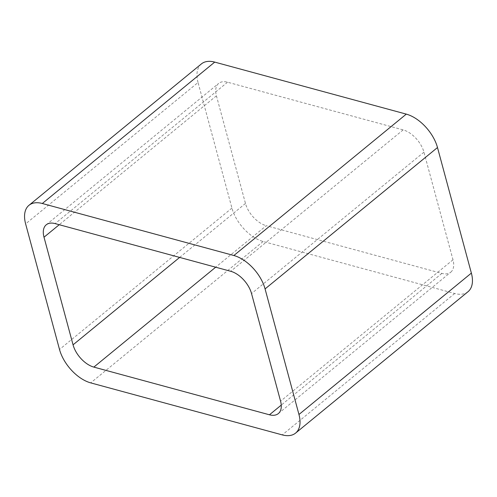 <?xml version="1.0" encoding="UTF-8"?>
<svg xmlns="http://www.w3.org/2000/svg" width="497" height="497" viewBox="0 0 497 497"><rect width="100%" height="100%" fill="white"/><g stroke="black" fill="none" stroke-linecap="round" stroke-linejoin="round"><path stroke-width="0.37" stroke-dasharray="2.48 1.86" d="M468.019 291.702A32.467 18.389 -129.4 0 1 454.687 293.503L263.13 241.486A32.467 18.389 -129.4 0 1 231.925 208.075L198.042 82.508L25.627 223.898M201.403 63.908A32.467 18.389 -129.4 0 0 198.042 82.508M278.332 413.591L450.754 272.201A21.644 12.257 -129.4 0 1 441.87 273.4L266.274 225.713L215.679 267.2M450.754 272.201A21.644 12.257 -129.4 0 0 452.991 259.794L423.947 152.169A21.644 12.257 -129.4 0 0 403.148 129.897L227.551 82.21A21.644 12.257 -129.4 0 0 218.668 83.409A21.644 12.257 -129.4 0 0 216.425 95.815L245.468 203.441A21.644 12.257 -129.4 0 0 266.274 225.713M231.925 208.075L59.51 349.466M454.687 293.503L282.271 434.894M263.13 241.486L90.709 382.876M441.87 273.4L281.252 405.111M245.468 203.441L179.647 257.415M216.425 95.815L59.236 224.719M227.551 82.21L55.13 223.6M403.148 129.897L230.726 271.287M423.947 152.169L251.532 293.559M452.991 259.794L280.575 401.185M46.246 224.799L218.668 83.409"/><path stroke-width="0.75" d="M406.291 114.124A32.467 18.389 -129.4 0 1 437.49 147.534L265.075 288.925L298.958 414.492A32.467 18.389 -129.4 0 1 295.597 433.092A32.467 18.389 -129.4 0 1 282.271 434.894L90.709 382.876A32.467 18.389 -129.4 0 1 59.51 349.466L25.627 223.898A32.467 18.389 -129.4 0 1 28.981 205.298L201.403 63.908A32.467 18.389 -129.4 0 1 214.729 62.106L406.291 114.124L233.87 255.514L42.313 203.497A32.467 18.389 -129.4 0 0 28.981 205.298M265.075 288.925A32.467 18.389 -129.4 0 0 233.87 255.514M437.49 147.534L471.373 273.101L298.958 414.492M295.597 433.092L468.019 291.702A32.467 18.389 -129.4 0 0 471.373 273.101M269.449 414.79L93.852 367.103A21.644 12.257 -129.4 0 1 73.053 344.831L44.009 237.206A21.644 12.257 -129.4 0 1 46.246 224.799A21.644 12.257 -129.4 0 1 55.13 223.6L230.726 271.287A21.644 12.257 -129.4 0 1 251.532 293.559L280.575 401.185A21.644 12.257 -129.4 0 1 278.332 413.591A21.644 12.257 -129.4 0 1 269.449 414.79L281.252 405.111M214.729 62.106L42.313 203.497M215.679 267.2L93.852 367.103M179.647 257.415L73.053 344.831M59.236 224.719L44.009 237.206"/></g></svg>
